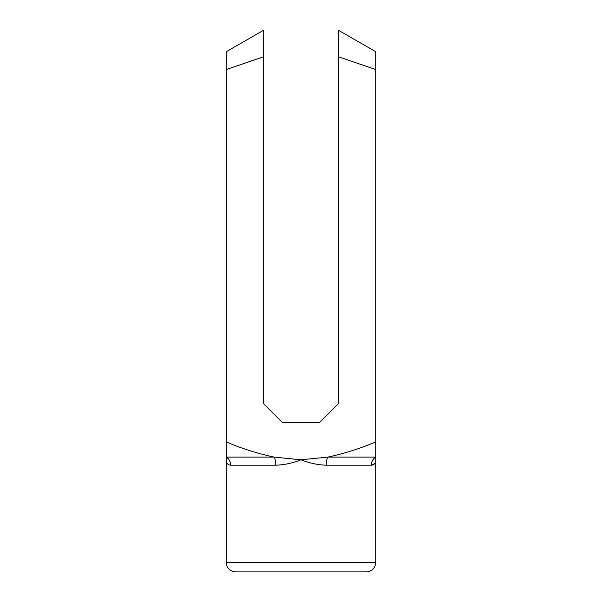 <?xml version="1.0" encoding="UTF-8"?>
<svg xmlns="http://www.w3.org/2000/svg" width="602" height="602" viewBox="0 0 602 602"><rect width="100%" height="100%" fill="white"/><g stroke="black" fill="none" stroke-linecap="round" stroke-linejoin="round"><path stroke-width="0.9" d="M228.918 464.872L230.664 465.195C227.691 464.917 226.224 463.119 226.269 459.8L226.269 51.674L226.269 69.546L226.269 51.674L226.269 69.546L263.631 56.769L263.631 30.1L263.631 403.754L282.315 422.438L319.685 422.438L338.369 403.754L338.369 30.1L338.369 56.769L375.731 69.546L375.731 562.561C375.174 568.235 372.066 571.343 366.392 571.9L235.608 571.9C229.934 571.343 226.819 568.235 226.269 562.561L375.731 562.561M226.269 441.928C241.718 448.513 257.686 453.569 274.166 457.106L301 459.8C292.677 463.119 284.257 464.917 275.746 465.195L230.664 465.195A9.339 8.789 -90 0 0 226.269 457.106L274.166 457.106A9.339 3.153 -90 0 1 275.746 465.195M375.731 459.8L375.731 459.8C375.776 463.119 374.316 464.917 371.336 465.195A9.339 8.789 -90 0 1 375.731 457.106L327.834 457.106A9.339 3.153 -90 0 0 326.254 465.195C317.751 464.917 309.33 463.119 301 459.8L327.834 457.106C344.246 453.592 360.214 448.535 375.731 441.928M326.254 465.195L371.336 465.195L374.692 463.608M354.548 571.9L247.452 571.9M375.731 69.546L375.731 51.674L375.731 69.546M263.631 30.243L226.269 51.674M375.731 51.674L338.369 30.243M226.269 459.8L226.269 562.561"/></g></svg>
